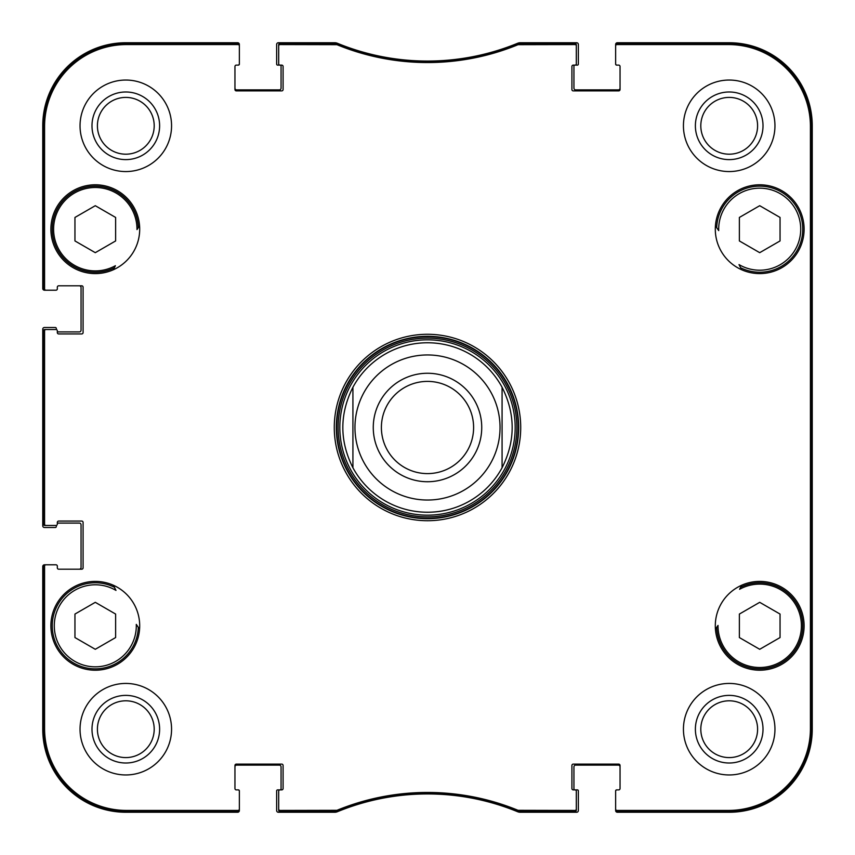 <?xml version="1.0" encoding="UTF-8"?>
<svg xmlns="http://www.w3.org/2000/svg" width="855" height="855" viewBox="0 0 855 855"><rect width="100%" height="100%" fill="white"/><g stroke="black" fill="none" stroke-linecap="round" stroke-linejoin="round"><path stroke-width="1.28" d="M234.954 88.172A1.699 1.699 0 0 0 236.653 89.871L279.361 89.871A1.699 1.699 0 0 0 281.06 88.172L281.06 66.145A1.015 1.015 0 0 0 280.045 65.119L277.672 65.119A1.015 1.015 0 0 1 276.646 64.104L276.646 44.449A1.699 1.699 0 0 1 278.345 42.75L334.765 42.75A6.776 6.776 0 0 1 337.34 43.263A237.295 237.295 0 0 0 517.66 43.263A6.776 6.776 0 0 1 520.235 42.75L576.655 42.75A1.699 1.699 0 0 1 578.354 44.449L578.354 64.104A1.015 1.015 0 0 1 577.328 65.119L574.955 65.119A1.015 1.015 0 0 0 573.94 66.145L573.94 88.172A1.699 1.699 0 0 0 575.639 89.871L618.347 89.871A1.699 1.699 0 0 0 620.046 88.172M620.046 766.828A1.699 1.699 0 0 0 618.347 765.129L575.639 765.129A1.699 1.699 0 0 0 573.94 766.828L573.94 788.855A1.015 1.015 0 0 0 574.955 789.881L577.328 789.881A1.015 1.015 0 0 1 578.354 790.896L578.354 810.551A1.699 1.699 0 0 1 576.655 812.25L520.235 812.25A6.776 6.776 0 0 1 517.66 811.737A237.295 237.295 0 0 0 337.34 811.737A6.776 6.776 0 0 1 334.765 812.25L278.345 812.25A1.699 1.699 0 0 1 276.646 810.551L276.646 790.896A1.015 1.015 0 0 1 277.672 789.881L280.045 789.881A1.015 1.015 0 0 0 281.06 788.855L281.06 766.828A1.699 1.699 0 0 0 279.361 765.129L236.653 765.129A1.699 1.699 0 0 0 234.954 766.828M619.031 65.119L616.658 65.119A1.015 1.015 0 0 1 615.643 64.104L615.643 44.449A1.699 1.699 0 0 1 617.331 42.75L729.197 42.75A83.053 83.053 0 0 1 812.25 125.803L812.25 729.197A83.053 83.053 0 0 1 729.197 812.25L617.331 812.25A1.699 1.699 0 0 1 615.643 810.551L615.643 790.896A1.015 1.015 0 0 1 616.658 789.881L619.031 789.881M55.297 290.208L44.449 290.208A1.699 1.699 0 0 1 42.75 288.52L42.75 125.803A83.053 83.053 0 0 1 125.803 42.75L237.669 42.75A1.699 1.699 0 0 1 239.357 44.449L239.357 64.104A1.015 1.015 0 0 1 238.342 65.119L235.969 65.119M79.365 285.805A1.699 1.699 0 0 1 81.054 287.494L81.054 330.212A1.699 1.699 0 0 1 79.365 331.911L57.328 331.911L57.328 330.885L57.328 332.584A1.357 1.357 0 0 0 58.685 333.942L81.738 333.942A1.357 1.357 0 0 0 83.085 332.584L83.085 287.162A1.357 1.357 0 0 0 81.738 285.805L58.685 285.805A1.357 1.357 0 0 0 57.328 287.162L57.328 288.851A1.357 1.357 0 0 1 55.97 290.208L45.935 290.208A1.357 1.357 180 0 1 44.578 288.851L44.578 126.476A81.898 81.898 0 0 1 126.476 44.578L238.011 44.578A1.357 1.357 -90 0 1 239.357 45.935L239.357 44.781A1.357 1.357 -90 0 0 238.011 43.423L126.476 43.423A83.053 83.053 0 0 0 43.423 126.476L43.423 288.851A1.357 1.357 180 0 0 44.781 290.208M56.312 329.581L56.312 328.512A1.015 1.015 0 0 0 55.297 327.497L44.449 327.497A1.699 1.699 0 0 0 42.75 329.196L42.75 525.804A1.699 1.699 0 0 0 44.449 527.503L55.297 527.503A1.015 1.015 0 0 0 56.312 526.488L56.312 525.419M57.328 523.089L79.365 523.089A1.699 1.699 0 0 1 81.054 524.788L81.054 567.506A1.699 1.699 0 0 1 79.365 569.195M55.297 564.792L44.449 564.792A1.699 1.699 0 0 0 42.75 566.48L42.75 729.197A83.053 83.053 0 0 0 125.803 812.25L237.669 812.25A1.699 1.699 0 0 0 239.357 810.551L239.357 790.896A1.015 1.015 0 0 0 238.342 789.881L235.969 789.881M502.077 387.251A84.752 84.752 0 0 0 352.923 387.251L352.923 467.749C339.467 440.913 339.467 414.087 352.923 387.251A84.752 84.752 0 0 1 502.077 387.251C515.533 414.087 515.533 440.913 502.077 467.749L502.077 387.251A84.752 84.752 0 0 0 352.923 387.251A84.752 84.752 0 0 1 502.077 387.251L502.077 467.749A84.752 84.752 0 0 1 352.923 467.749L352.923 387.251M427.5 381.394A46.106 46.106 0 0 1 467.429 450.553A46.106 46.106 0 0 1 387.572 450.553A46.106 46.106 0 0 1 427.5 381.394M427.5 373.261A54.239 54.239 0 0 1 474.472 454.614A54.239 54.239 0 0 1 380.528 454.614A54.239 54.239 0 0 1 427.5 373.261M620.046 788.524A1.357 1.357 0 0 1 618.689 789.881A1.357 1.357 0 0 0 620.046 788.524L620.046 765.471A1.357 1.357 0 0 0 618.689 764.114L573.267 764.114A1.357 1.357 0 0 0 571.91 765.471L571.91 788.524A1.357 1.357 0 0 0 573.267 789.881L574.955 789.881A1.357 1.357 0 0 1 576.313 791.228L576.313 809.065A1.357 1.357 90 0 1 574.955 810.422L518.055 810.316A238.449 238.449 0 0 0 336.945 810.316L280.045 810.422A1.357 1.357 90 0 1 278.687 809.065L278.687 810.219A1.357 1.357 90 0 0 280.045 811.577L337.169 811.47A237.295 237.295 0 0 1 517.831 811.47L574.955 811.577A1.357 1.357 90 0 0 576.313 810.219L576.313 809.065M618.689 65.119A1.357 1.357 0 0 1 620.046 66.476A1.357 1.357 0 0 0 618.689 65.119L616.989 65.119A1.357 1.357 0 0 1 615.643 63.772L615.643 45.935A1.357 1.357 -90 0 1 616.989 44.578L728.524 44.578A81.898 81.898 0 0 1 810.422 126.476L810.422 728.524A81.898 81.898 0 0 1 728.524 810.422L616.989 810.422A1.357 1.357 90 0 1 615.643 809.065L615.643 810.219A1.357 1.357 90 0 0 616.989 811.577L728.524 811.577A83.053 83.053 0 0 0 811.577 728.524L811.577 126.476A83.053 83.053 0 0 0 728.524 43.423L616.989 43.423A1.357 1.357 -90 0 0 615.643 44.781L615.643 45.935M57.328 567.838L57.328 566.149L57.328 567.838A1.357 1.357 0 0 0 58.685 569.195L81.738 569.195A1.357 1.357 0 0 0 83.085 567.838L83.085 522.416A1.357 1.357 0 0 0 81.738 521.058L58.685 521.058A1.357 1.357 0 0 0 57.328 522.416L57.328 524.115A1.357 1.357 0 0 1 55.97 525.472L45.935 525.472A1.357 1.357 180 0 1 44.578 524.115L44.578 330.885A1.357 1.357 180 0 1 45.935 329.528L44.781 329.528A1.357 1.357 180 0 0 43.423 330.885L43.423 524.115A1.357 1.357 180 0 0 44.781 525.472L45.935 525.472M57.328 566.149A1.357 1.357 0 0 0 55.97 564.792L44.781 564.792A1.357 1.357 180 0 0 43.423 566.149L43.423 728.524A83.053 83.053 0 0 0 126.476 811.577L238.011 811.577A1.357 1.357 90 0 0 239.357 810.219L239.357 809.065A1.357 1.357 90 0 1 238.011 810.422L126.476 810.422A81.898 81.898 0 0 1 44.578 728.524L44.578 566.149A1.357 1.357 180 0 1 45.935 564.792L44.781 564.792M236.311 789.881A1.357 1.357 0 0 1 234.954 788.524A1.357 1.357 0 0 0 236.311 789.881L238.011 789.881A1.357 1.357 0 0 1 239.357 791.228L239.357 809.065M715.432 225.827A351.533 351.533 0 0 1 718.713 230.604A41.019 41.019 0 0 1 765.973 188.656A41.019 41.019 0 0 1 798.356 242.916A41.019 41.019 0 0 1 739.009 264.601A351.533 351.533 0 0 1 741.648 269.763M740.665 267.797A43.049 43.049 0 0 0 800.601 242.638A43.049 43.049 0 0 0 767.277 186.818A43.049 43.049 0 0 0 716.682 227.633L718.713 230.604M137.826 228.349A351.533 351.533 0 0 1 139.568 225.827A351.533 351.533 0 0 0 136.982 229.578A41.692 41.692 0 0 0 88.578 188.047A41.692 41.692 0 0 0 55.885 242.809A41.692 41.692 0 0 0 115.414 265.713A351.533 351.533 0 0 0 113.352 269.763A351.533 351.533 0 0 1 114.623 267.241M138.286 227.687L138.318 227.633A43.049 43.049 0 0 0 87.723 186.818A43.049 43.049 0 0 0 54.399 242.638A43.049 43.049 0 0 0 114.335 267.797M115.233 588.945L114.923 588.326M139.568 629.173A351.533 351.533 0 0 1 136.287 624.396A41.019 41.019 0 0 1 89.027 666.344A41.019 41.019 0 0 1 56.644 612.084A41.019 41.019 0 0 1 115.991 590.399A351.533 351.533 0 0 1 113.352 585.237M114.335 587.203A43.049 43.049 0 0 0 54.399 612.362A43.049 43.049 0 0 0 87.723 668.183A43.049 43.049 0 0 0 138.318 627.367L136.287 624.396M717.174 626.651A351.533 351.533 0 0 1 715.432 629.173A351.533 351.533 0 0 0 718.018 625.422A41.692 41.692 0 0 0 766.422 666.953A41.692 41.692 0 0 0 799.115 612.191A41.692 41.692 0 0 0 739.586 589.287A351.533 351.533 0 0 0 741.648 585.237A351.533 351.533 0 0 1 740.665 587.203A43.049 43.049 0 0 1 800.601 612.362A43.049 43.049 0 0 1 767.277 668.183A43.049 43.049 0 0 1 716.682 627.367L716.714 627.314M739.767 266.055L740.077 266.675M715.304 229.193A44.407 44.407 0 0 1 781.908 190.74A44.407 44.407 0 0 1 781.908 267.647A44.407 44.407 0 0 1 715.304 229.193M50.883 229.193A44.407 44.407 0 0 1 117.498 190.74A44.407 44.407 0 0 1 117.498 267.647A44.407 44.407 0 0 1 50.883 229.193M50.883 625.807A44.407 44.407 0 0 1 117.498 587.353A44.407 44.407 0 0 1 117.498 664.26A44.407 44.407 0 0 1 50.883 625.807M715.304 625.807A44.407 44.407 0 0 1 781.908 587.353A44.407 44.407 0 0 1 781.908 664.26A44.407 44.407 0 0 1 715.304 625.807M780.049 217.448L780.049 240.939L759.71 252.674L739.372 240.939L739.372 217.448L759.71 205.702L780.049 217.448M115.628 240.939L95.29 252.674L74.951 240.939L74.951 217.448L95.29 205.702L115.628 217.448L115.628 240.939M115.628 614.061L115.628 637.552L95.29 649.298L74.951 637.552L74.951 614.061L95.29 602.326L115.628 614.061M759.71 602.326L780.049 614.061L780.049 637.552L759.71 649.298L739.372 637.552L739.372 614.061L759.71 602.326M518.344 43.423L517.831 43.53A237.295 237.295 0 0 1 337.169 43.53L280.045 43.423A1.357 1.357 -90 0 0 278.687 44.781L278.687 45.935A1.357 1.357 -90 0 1 280.045 44.578L336.945 44.684A238.449 238.449 0 0 0 518.055 44.684L574.955 44.578A1.357 1.357 -90 0 1 576.313 45.935L576.313 44.781A1.357 1.357 -90 0 0 574.955 43.423L518.344 43.423L518.568 44.578M427.5 515.17A87.67 87.67 0 0 0 503.424 383.66A87.67 87.67 0 0 0 351.576 383.66A87.67 87.67 0 0 0 427.5 515.17M811.139 549.541L811.139 617.331L810.85 549.541M811.139 237.669L811.139 305.459L810.85 237.669M811.342 427.5L811.032 392.937L810.764 440.977L811.032 462.021L811.342 427.5M763.013 729.197A33.815 33.815 0 0 0 712.29 699.914A33.815 33.815 0 0 0 712.29 758.481A33.815 33.815 0 0 0 763.013 729.197M757.594 729.197A28.397 28.397 0 0 1 715.004 753.789A28.397 28.397 0 0 1 715.004 704.606A28.397 28.397 0 0 1 757.594 729.197M763.013 125.803A33.815 33.815 0 0 0 712.29 96.519A33.815 33.815 0 0 0 712.29 155.086A33.815 33.815 0 0 0 763.013 125.803M757.594 125.803A28.397 28.397 0 0 1 715.004 150.395A28.397 28.397 0 0 1 715.004 101.211A28.397 28.397 0 0 1 757.594 125.803M159.618 125.803A33.815 33.815 0 0 0 108.895 96.519A33.815 33.815 0 0 0 108.895 155.086A33.815 33.815 0 0 0 159.618 125.803M154.199 125.803A28.397 28.397 0 0 1 111.61 150.395A28.397 28.397 0 0 1 111.61 101.211A28.397 28.397 0 0 1 154.199 125.803M159.618 729.197A33.815 33.815 0 0 0 108.895 699.914A33.815 33.815 0 0 0 108.895 758.481A33.815 33.815 0 0 0 159.618 729.197M154.199 729.197A28.397 28.397 0 0 1 111.61 753.789A28.397 28.397 0 0 1 111.61 704.606A28.397 28.397 0 0 1 154.199 729.197M683.434 125.803A45.764 45.764 0 0 1 752.079 86.173A45.764 45.764 0 0 1 752.079 165.432A45.764 45.764 0 0 1 683.434 125.803M80.039 125.803A45.764 45.764 0 0 1 148.685 86.173A45.764 45.764 0 0 1 148.685 165.432A45.764 45.764 0 0 1 80.039 125.803M80.039 729.197A45.764 45.764 0 0 1 148.685 689.568A45.764 45.764 0 0 1 148.685 768.827A45.764 45.764 0 0 1 80.039 729.197M683.434 729.197A45.764 45.764 0 0 1 752.079 689.568A45.764 45.764 0 0 1 752.079 768.827A45.764 45.764 0 0 1 683.434 729.197M518.686 427.5A91.186 91.186 0 0 1 381.907 506.47A91.186 91.186 0 0 1 381.907 348.53A91.186 91.186 0 0 1 518.686 427.5M520.716 427.5A93.216 93.216 0 0 0 380.892 346.767A93.216 93.216 0 0 0 380.892 508.233A93.216 93.216 0 0 0 520.716 427.5M278.687 45.935L278.687 63.772A1.357 1.357 0 0 0 280.045 65.119L281.733 65.119A1.357 1.357 0 0 1 283.091 66.476L283.091 89.529A1.357 1.357 0 0 1 281.733 90.887L236.311 90.887A1.357 1.357 0 0 1 234.954 89.529L234.954 66.476A1.357 1.357 0 0 1 236.311 65.119L238.011 65.119A1.357 1.357 0 0 0 239.357 63.772L239.357 45.935M45.935 290.208L55.97 290.208M58.685 285.805A1.357 1.357 0 0 0 57.328 287.162M45.935 329.528L55.97 329.528A1.357 1.357 0 0 1 57.328 330.885M55.97 564.792L45.935 564.792M234.954 788.524L234.954 765.471A1.357 1.357 0 0 1 236.311 764.114L281.733 764.114A1.357 1.357 0 0 1 283.091 765.471L283.091 788.524A1.357 1.357 0 0 1 281.733 789.881L280.045 789.881A1.357 1.357 0 0 0 278.687 791.228L278.687 809.065M618.689 789.881L616.989 789.881A1.357 1.357 0 0 0 615.643 791.228L615.643 809.065M620.046 66.476L620.046 89.529A1.357 1.357 0 0 1 618.689 90.887L573.267 90.887A1.357 1.357 0 0 1 571.91 89.529L571.91 66.476A1.357 1.357 0 0 1 573.267 65.119L574.955 65.119A1.357 1.357 0 0 0 576.313 63.772L576.313 45.935M502.077 467.749A84.752 84.752 0 0 1 352.923 467.749M427.5 354.953A72.547 72.547 0 0 1 490.321 463.773A72.547 72.547 0 0 1 364.679 463.773A72.547 72.547 0 0 1 427.5 354.953M427.5 518.354A90.854 90.854 0 0 0 506.181 382.078A90.854 90.854 0 0 0 348.819 382.078A90.854 90.854 0 0 0 427.5 518.354M427.5 516.869A89.369 89.369 0 0 0 504.899 382.816A89.369 89.369 0 0 0 350.101 382.816A89.369 89.369 0 0 0 427.5 516.869M811.577 126.476L810.422 126.476M811.577 728.524L810.422 728.524M517.831 43.53L518.055 44.684M336.945 44.684L337.169 43.53M336.656 43.423L336.432 44.578M518.344 811.577L518.568 810.422M518.055 810.316L517.831 811.47M574.955 810.422L574.955 811.577M337.169 811.47L336.945 810.316M336.432 810.422L336.656 811.577M280.045 811.577L280.045 810.422M574.955 43.423L574.955 44.578M616.989 44.578L616.989 43.423M280.045 44.578L280.045 43.423M238.011 43.423L238.011 44.578M44.578 288.851L43.423 288.851M43.423 126.476L44.578 126.476M43.423 330.885L44.578 330.885M43.423 566.149L44.578 566.149M43.423 728.524L44.578 728.524M44.578 524.115L43.423 524.115M238.011 810.422L238.011 811.577M616.989 811.577L616.989 810.422M126.476 43.423L126.476 44.578M728.524 811.577L728.524 810.422M126.476 811.577L126.476 810.422M728.524 43.423L728.524 44.578"/></g></svg>
